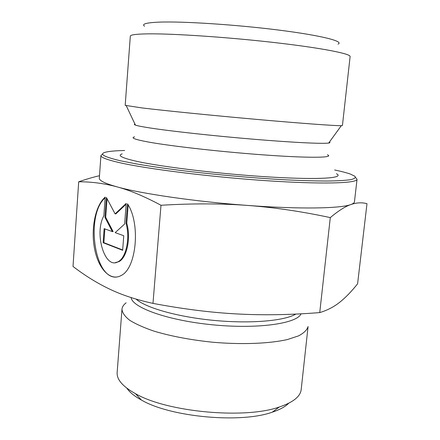 <?xml version="1.0" encoding="UTF-8"?>
<svg xmlns="http://www.w3.org/2000/svg" width="440" height="440" viewBox="0 0 440 440"><rect width="100%" height="100%" fill="white"/><g stroke="black" fill="none" stroke-linecap="round" stroke-linejoin="round"><path stroke-width="0.66" d="M127.49 203.792C140.745 223.454 136.554 268.345 121.171 275.501C110.418 281.71 98.412 268.884 94.6 248.952C90.657 229.103 95.288 205.563 105.193 197.098L103.851 215.809C93.907 233.481 104.94 270.144 118.25 261.641C126.176 257.719 130.312 237.881 126.011 223.278L127.49 203.792M105.144 197.824C85.448 214.649 94.127 279.169 116.43 277.09M128.167 204.941L126.775 223.262C131.082 237.853 126.94 257.68 119.009 261.596L115.269 262.631M126.011 223.278L126.775 223.262M123.756 235.73L122.656 250.305L103.125 242.704L104.137 228.641L112.365 231.611L104.951 217.338L106.387 197.456L115.11 213.889L126.198 203.406L124.641 224.015L115.176 232.628L123.756 235.73M126.143 204.182L115.868 213.879L115.11 213.889M107.047 198.704L105.705 217.327L113.124 231.589L112.365 231.611M104.951 217.338L105.705 217.327M104.868 228.905L103.873 242.671L122.678 249.981M103.125 242.704L103.873 242.671M147.631 33.864C172.364 33.489 227.051 37.125 274.17 42.521C321.376 47.916 350.939 53.757 350.114 56.579L342.43 125.505L341.308 125.67C335.786 125.868 303.067 123.514 258.209 119.537C213.406 115.566 164.703 110.671 141.928 107.921L125.186 105.353L130.312 36.19C130.361 34.821 136.136 34.045 147.631 33.864M337.981 44.143C344.509 41.47 321.954 35.563 279.24 30.14C236.643 24.712 183.585 21.252 159.781 22.11C146.46 22.638 141.372 23.997 144.524 26.197M247.539 205.425C220.985 203.44 192.137 203.385 160.99 205.271C144.507 196.427 129.888 190.3 117.145 186.896C141.251 193.699 195.685 201.663 247.539 205.425C299.673 209.336 340.709 208.532 350.873 204.545C345.241 206.443 338.382 210.799 330.291 217.602C301.725 211.464 274.142 207.405 247.539 205.425M102.685 154.033L100.925 155.518L99.33 178.134C99.072 180.565 104.995 183.48 117.106 186.885C104.22 183.414 91.416 181.715 78.694 181.792C86.345 179.157 93.28 177.133 99.501 175.714M330.291 217.602L319.737 312.593C327.277 310.327 333.933 306.889 339.691 302.264C345.527 297.66 351.494 291.5 357.599 283.795L366.988 203.687C361.95 202.306 356.576 202.593 350.873 204.545C353.155 203.726 354.349 202.813 354.453 201.801L357.043 179.278L355.591 177.496M334.648 169.972C341.495 171.419 346.77 172.794 350.471 174.108L354.932 176.303C355.938 177.639 354.525 178.761 350.691 179.674C345.389 180.433 337.568 180.889 327.217 181.038C315.475 180.994 301.708 180.593 285.923 179.839C253.039 178.046 213.736 174.526 179.751 170.319C163.339 168.185 148.814 166.04 136.18 163.889L120.593 160.815C101.849 156.376 97.763 153.323 108.339 151.646C112.222 151.036 117.656 150.651 124.652 150.491M100.925 155.518C100.711 157.339 106.717 159.676 118.943 162.52C146.185 168.845 210.001 176.907 265.969 180.67C322.025 184.465 357.252 183.337 357.043 179.278M336.446 173.745C344.944 178.007 320.611 179.971 271.947 177.128C223.416 174.323 162.536 167.073 136.708 161.321C121.902 157.965 117.062 155.48 122.188 153.868M160.99 205.271L152.982 303.391C183.343 309.095 211.365 312.615 237.056 313.951C262.796 315.365 290.356 314.914 319.737 312.593M78.694 181.792L73.013 266.453C85.091 275.693 97.273 283.234 109.566 289.08C121.688 294.932 136.163 299.701 152.982 303.391M126.121 302.814C123.563 304.777 122.183 306.922 121.974 309.26C122.298 312.763 124.839 316.404 129.591 320.194C135.641 323.983 143.743 327.618 153.906 331.106C170.902 336.209 190.526 339.922 212.768 342.238C241.874 344.768 269.61 343.635 287.54 339.504L298.579 335.868C303.947 333.02 307.115 329.907 308.077 326.524L301.186 389.57C300.421 396.534 293.134 402.341 279.323 407C244.91 419.342 166.991 412.11 135.432 393.652C122.716 386.535 116.622 379.484 117.15 372.499L121.974 309.26M126.88 388.218C129.613 392.271 134.464 396.215 141.433 400.048C170.434 417.087 240.609 423.599 272.245 412.187C279.807 409.695 285.302 406.709 288.728 403.233M327.399 154.77C334.548 157.669 312.18 158.246 269.011 155.276C225.968 152.339 172.166 146.361 148.577 142.065C135.036 139.557 130.367 137.836 134.574 136.884M329.411 142.082C330.319 142.5 330.088 142.819 328.719 143.033C323.169 143.963 293.519 142.577 253.633 139.238C213.791 135.911 170.566 131.159 149.864 127.947C142.285 126.77 137.472 125.824 135.438 125.103C134.134 124.641 133.964 124.284 134.932 124.036M131.109 297.572C132.275 307.703 168.3 320.606 213.29 324.88C258.269 329.241 297.094 323.493 301.043 313.825M295.861 314.077C284.515 320.859 250.855 323.884 214.423 320.452C177.991 317.048 145.706 307.841 136.07 299.101M118.25 261.641L119.009 261.596M328.719 143.033L341.308 125.67M135.438 125.103L126.258 105.721M272.245 412.187L279.323 407M141.433 400.048L135.432 393.652"/></g></svg>
